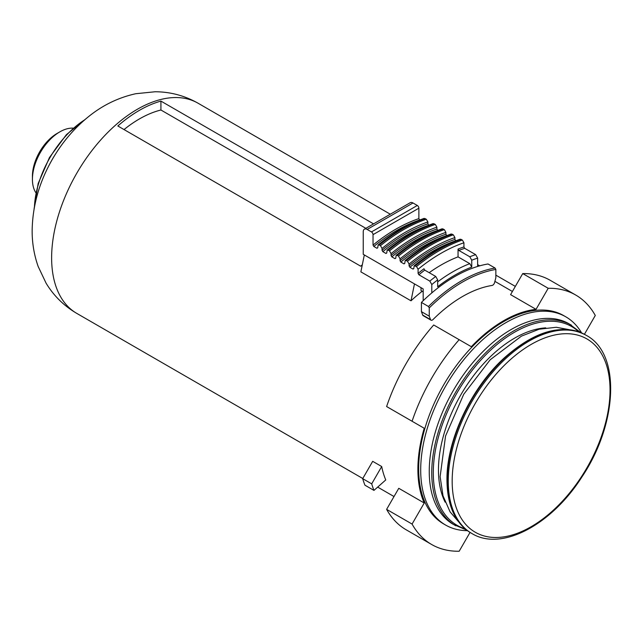 <?xml version="1.0" encoding="UTF-8"?>
<svg xmlns="http://www.w3.org/2000/svg" width="643" height="643" viewBox="0 0 643 643"><rect width="100%" height="100%" fill="white"/><g stroke="black" fill="none" stroke-linecap="round" stroke-linejoin="round"><path stroke-width="0.96" d="M512.407 291.48L494.893 281.369M470.033 532.42L459.166 551.244A144.04 83.164 -60 0 1 431.662 544.508A144.04 83.164 -60 0 1 412.075 524.061L424.227 503.003A121.326 70.047 -60 0 1 417.894 469.294A121.326 70.047 -60 0 1 424.227 428.27L398.773 413.57M424.227 428.27L412.075 421.245A144.04 83.164 -60 0 1 459.166 339.689L471.319 346.706A121.326 70.047 -60 0 1 536.045 309.339L548.198 288.281A144.04 83.164 -60 0 1 575.702 295.024A144.04 83.164 -60 0 1 595.289 315.472L584.423 334.296M467.437 530.668A120.217 69.404 -60 0 1 445.591 525.042L443.574 523.876A120.217 69.404 -60 0 1 418.681 468.843A120.217 69.404 -60 0 1 471.15 347.863A120.217 69.404 -60 0 1 563.79 315.657L565.808 316.822A120.217 69.404 -60 0 1 581.61 332.921M575.702 295.024L550.239 280.324A144.04 83.164 120 0 0 522.735 273.58L510.582 294.639L536.045 309.339M424.227 503.003L398.773 488.302L386.612 509.36A144.04 83.164 120 0 0 406.199 529.808L431.662 544.508M459.166 339.689L433.704 324.988A144.04 83.164 120 0 0 386.612 406.545L412.075 421.245M515.34 286.4L495.849 275.148M479.718 265.832L477.636 264.635M373.567 223.877L160.919 101.104A121.326 70.047 120 0 0 117.822 125.98L360.699 266.202A121.326 70.047 -60 0 1 362.306 264.812M422.194 291.295A121.326 70.047 120 0 0 411.006 300.811L360.868 271.86L364.324 254.949M381.701 466.529L372.691 461.328L362.684 478.657L371.694 483.857A138.502 79.965 120 0 0 373.961 490.4L385.752 479.943A121.326 70.047 120 0 1 381.701 466.529L371.694 483.857M160.919 101.104L160.919 110.009A110.797 63.97 120 0 0 124.035 129.564M365.851 228.329L160.919 110.009M466.665 530.089L453.235 524.334A115.788 66.848 -60 0 1 429.251 471.327A115.788 66.848 -60 0 1 479.799 354.807A115.788 66.848 -60 0 1 569.015 323.791L580.717 332.544M445.591 525.042A120.217 69.404 -60 0 1 420.699 470.009A120.217 69.404 -60 0 1 473.168 349.028A120.217 69.404 -60 0 1 565.808 316.822M414.47 283.893L411.006 300.811M362.684 478.657A138.502 79.965 120 0 0 364.951 485.2L373.961 490.4M548.198 288.281L522.735 273.58M412.075 524.061L386.612 509.36M373.036 234.647L418.874 208.187L418.874 218.62A157.889 91.161 120 0 0 373.036 245.079L373.036 234.647A2.218 1.278 -120 0 0 371.469 231.93L367.161 229.447A5.538 3.199 -120 0 0 364.396 229.173A5.538 3.199 -120 0 0 363.247 231.705L363.247 254.323L423.182 288.924L423.19 300.691M418.874 208.187A2.218 1.278 -120 0 0 417.307 205.471L412.999 202.979A5.538 3.199 -120 0 0 410.226 202.706L364.396 229.173M431.003 320.174L423.166 315.649A2.773 1.599 120 0 1 422.708 315.078L430.545 319.603A2.773 1.599 120 0 0 431.003 320.174A2.773 1.599 120 0 0 433.052 319.515A122.435 70.69 120 0 1 492.048 285.452A2.773 1.599 120 0 0 494.563 282.639L495.849 277.728L495.849 269.457L495.062 268.043L488.013 263.976A141.267 81.565 120 0 0 477.636 266.443A141.267 81.565 120 0 0 431.799 292.911A141.267 81.565 120 0 0 421.422 302.419L421.422 311.654L429.251 316.179L429.251 307.901L428.471 306.494L421.422 302.419M414.148 265.776C429.452 253.35 444.811 244.485 460.219 239.18L462.357 240.032L463.925 242.781L463.925 246.944A155.116 89.562 120 0 0 458.049 249.074L458.049 256.862L469.8 263.654L471.753 267.078A142.931 82.521 120 0 0 437.674 286.754L437.674 279.874A151.242 87.319 120 0 0 431.799 284.56L431.799 292.911M431.799 284.56L429.837 281.112L418.874 274.778L418.087 273.404L418.087 269.24L416.519 266.491L414.172 265.8L413.779 268.605L412.999 269.071L413.779 268.605M451.217 234.012L453.347 234.824L454.914 237.58A160.107 92.439 120 0 0 409.077 264.04L409.077 265.889L409.864 267.263L412.999 269.071A156.779 90.518 120 0 1 413.779 268.436M409.077 264.04L407.509 261.291L406.336 260.608L405.162 260.6L404.769 263.397L403.989 263.871L404.769 263.397M442.215 228.812L444.337 229.623L445.904 232.38A160.107 92.439 120 0 0 400.067 258.84L400.067 260.688L400.854 262.063L403.989 263.871A156.779 90.518 120 0 1 404.769 263.236M400.067 258.84L398.499 256.083L397.326 255.408L396.152 255.4L395.758 258.197L394.979 258.671L395.758 258.197M433.197 223.603L435.327 224.423L436.894 227.172A160.107 92.439 120 0 0 391.057 253.639L391.057 255.488L391.844 256.862L394.979 258.671A156.779 90.518 120 0 1 395.758 258.028M391.057 253.639L389.489 250.883L388.316 250.207L387.142 250.199L386.748 252.996L385.969 253.471L386.748 252.996M424.195 218.411L426.317 219.223L427.884 221.972A160.107 92.439 120 0 0 382.046 248.431L382.046 250.28L382.834 251.662L385.969 253.471A156.779 90.518 120 0 1 386.748 252.828M382.046 248.431L380.479 245.682L379.306 245.007L378.132 244.999L377.738 247.796L376.959 248.27L377.738 247.796M373.036 245.079L373.824 246.454L376.959 248.27A156.779 90.518 120 0 1 377.738 247.627M418.874 218.62L419.686 220.019M427.884 221.972L427.884 223.82L428.696 225.219A156.779 90.518 120 0 0 382.834 251.662M436.894 227.172L436.894 229.021L437.706 230.419M445.904 232.38L445.904 234.229L446.716 235.619M454.914 237.58L454.914 239.429L455.726 240.82M463.925 246.944L464.704 248.319L475.675 254.652A154.015 88.919 120 0 0 469.8 256.774L471.753 260.198L471.753 267.078M477.636 266.443L477.636 258.092L475.675 254.652M421.028 287.686L421.028 290.62L423.182 291.866M430.545 319.603L429.251 316.179M422.708 315.078L421.422 311.654M458.049 256.862A145.704 84.12 120 0 0 429.178 272.68M418.087 273.404A155.116 89.562 120 0 1 423.962 268.75L424.75 270.116L435.721 276.45A154.015 88.919 120 0 0 429.837 281.112M437.674 279.874L435.721 276.45M458.049 249.074L458.829 250.44L469.8 256.774M35.847 192.683A38.781 22.392 -60 0 1 32.423 179.349A38.781 22.392 -60 0 1 59.847 131.855A38.781 22.392 -60 0 1 73.101 128.15M32.423 179.349L32.423 176.182A34.899 20.15 -60 0 1 57.106 133.439L59.847 131.855M51.625 257.827A121.326 70.047 -60 0 1 104.584 135.729A121.326 70.047 -60 0 1 198.076 103.226C184.734 95.654 170.443 91.836 155.18 91.756L135.834 93.709C118.103 97.623 102.06 105.492 87.721 117.315C73.615 128.913 61.841 142.891 52.404 159.239C39.279 181.953 32.528 205.768 32.15 230.692C32.102 243.022 34.103 254.958 38.17 266.499L46.079 283.169C53.731 295.796 63.946 305.867 76.75 313.374A121.326 70.047 -60 0 1 51.625 257.827M445.141 502.159A107.654 62.154 -60 0 1 438.462 470.009A107.654 62.154 -60 0 1 545.762 327.866M465.058 528.787A114.719 66.229 -60 0 1 433.294 472.79A114.719 66.229 -60 0 1 488.35 352.3A114.719 66.229 -60 0 1 578.788 331.804M455.734 525.781A115.788 66.848 -60 0 1 431.75 472.774A115.788 66.848 -60 0 1 482.298 356.254A115.788 66.848 -60 0 1 571.514 325.229M49.214 165.042A74.789 43.177 -60 0 1 55.869 153.524M34.449 206.909A74.789 43.177 -60 0 1 84.723 119.823M452.174 481.165A111.633 64.453 -60 0 1 570.574 333.878A111.633 64.453 -60 0 1 570.574 491.742A111.633 64.453 -60 0 1 452.174 481.165M448.251 481.165A114.398 66.052 -60 0 1 498.188 366.044A114.398 66.052 -60 0 1 586.344 335.389C621.066 353.666 617.754 423.801 581.811 477.114C551.372 525.01 501.355 551.67 471.946 533.537A114.398 66.052 -60 0 1 448.251 481.165M447.287 480.61A114.398 66.052 -60 0 1 497.224 365.481A114.398 66.052 -60 0 1 585.379 334.834C561.91 323.228 534.928 330.872 504.433 357.757C471.022 387.97 446.435 440.286 446.957 480.16C447.255 505.703 455.26 523.314 470.981 532.983A114.398 66.052 -60 0 1 447.287 480.61M367.161 229.447L412.999 202.979M371.469 231.93L417.307 205.471M495.849 269.457A140.158 80.922 120 0 0 429.251 307.901M419.654 219.994A156.779 90.518 120 0 0 373.824 246.454M425.144 218.54A162.317 93.717 120 0 0 379.306 245.007M426.317 219.223A162.317 93.717 120 0 0 380.479 245.682M427.884 223.82A157.889 91.161 120 0 0 382.046 250.28M434.154 223.748A162.317 93.717 120 0 0 388.316 250.207M435.327 224.423A162.317 93.717 120 0 0 389.489 250.883M436.894 229.021A157.889 91.161 120 0 0 391.057 255.488M437.674 230.403A156.779 90.518 120 0 0 391.844 256.862M443.164 228.948A162.317 93.717 120 0 0 397.326 255.408M444.337 229.623A162.317 93.717 120 0 0 398.499 256.083M445.904 234.229A157.889 91.161 120 0 0 400.067 260.688M446.684 235.603A156.779 90.518 120 0 0 400.854 262.063M452.174 234.148A162.317 93.717 120 0 0 406.336 260.608M453.347 234.824A162.317 93.717 120 0 0 407.509 261.291M454.914 239.429A157.889 91.161 120 0 0 409.077 265.889M455.694 240.804A156.779 90.518 120 0 0 409.864 267.263M461.184 239.349A162.317 93.717 120 0 0 415.346 265.808M462.357 240.032A162.317 93.717 120 0 0 416.519 266.491M463.925 242.781A160.107 92.439 120 0 0 418.087 269.24M469.8 263.654A145.704 84.12 120 0 0 437.674 281.843M495.062 268.043A141.267 81.565 120 0 0 428.471 306.494M464.704 248.319A154.015 88.919 120 0 0 458.829 250.44M424.75 270.116A154.015 88.919 120 0 0 418.874 274.778M477.636 258.092A151.242 87.319 120 0 0 471.753 260.198M390.301 214.215L198.076 103.226M394.014 496.541L377.674 487.105M362.773 478.505L76.75 313.374M86.363 118.433L66.382 134.676L49.471 157.519L38.138 183.593L34.063 209.023M569.288 329.666L556.283 327.279L539.147 329.208L521.433 336.136L490.183 359.767L463.724 394.288L445.551 436.018L440.117 476.68L443.019 495.825L450.076 511.86L458.451 521.626M586.344 335.389L585.379 334.834M471.946 533.537L470.981 532.983M424.179 218.379C408.771 223.684 393.412 232.541 378.108 244.967M433.189 223.579C417.781 228.884 402.422 237.749 387.118 250.175M442.199 228.779C426.791 234.084 411.432 242.95 396.128 255.375M451.209 233.98C435.801 239.284 420.442 248.15 405.138 260.576"/></g></svg>
